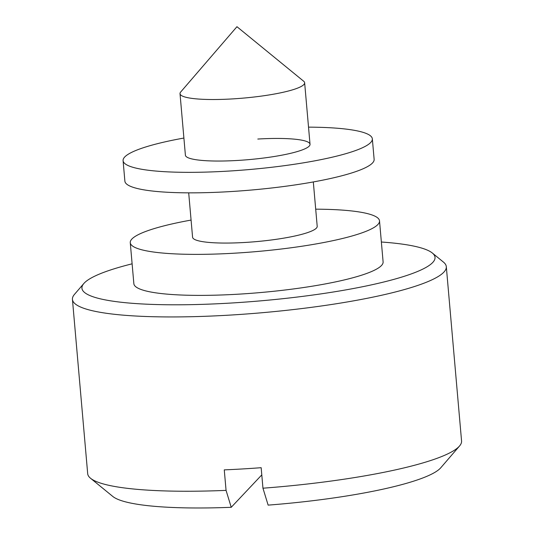 <?xml version="1.0" encoding="UTF-8"?>
<svg xmlns="http://www.w3.org/2000/svg" width="534" height="534" viewBox="0 0 534 534"><rect width="100%" height="100%" fill="white"/><g stroke="black" fill="none" stroke-linecap="round" stroke-linejoin="round"><path stroke-width="0.8" d="M132.118 263.823A177.228 28.155 -5 0 0 83.831 283.514A177.228 28.155 -5 0 0 229.894 303.105A177.228 28.155 -5 0 0 432.333 253.023A177.228 28.155 -5 0 0 381.363 242.015M432.333 253.023L443.46 262.114A187.648 29.811 175 0 1 446.311 266.68A187.648 29.811 175 0 1 229.106 315.147A187.648 29.811 175 0 1 72.437 299.394A187.648 29.811 175 0 1 74.453 294.401L83.831 283.514M232.243 98.923A62.551 9.939 175 0 1 180.018 93.67A62.551 9.939 175 0 1 180.692 92.008L236.949 26.7L303.692 81.248A62.551 9.939 175 0 1 304.64 82.77A62.551 9.939 175 0 1 232.243 98.923M313.318 181.94L317.203 226.316A62.551 9.939 175 0 1 244.799 242.469A62.551 9.939 175 0 1 192.58 237.223L188.696 192.847M315.701 209.174A125.103 19.871 175 0 1 379.514 220.869A125.103 19.871 175 0 1 234.713 253.176A125.103 19.871 175 0 1 130.263 242.67A125.103 19.871 175 0 1 191.079 220.075M379.514 220.869L383.105 261.88A125.103 19.871 175 0 1 238.297 294.187A125.103 19.871 175 0 1 133.854 283.688L130.263 242.67M72.437 299.394L87.689 473.698A187.648 29.811 -5 0 0 90.54 478.264A187.648 29.811 -5 0 0 226.062 490.379L224.267 469.873A187.648 29.811 -5 0 0 242.563 468.945A187.648 29.811 -5 0 0 261.166 467.697L262.955 488.203A187.648 29.811 -5 0 0 459.547 445.983A187.648 29.811 -5 0 0 461.563 440.991L446.311 266.68M459.547 445.983L440.79 467.751A166.802 26.5 175 0 1 268.135 505.124L262.955 488.203M226.062 490.379L231.235 507.3A166.802 26.5 175 0 1 112.787 496.446L90.54 478.264M231.235 507.3L261.793 474.886M180.018 93.67L185.398 155.194A62.551 9.939 -5 0 0 237.623 160.447A62.551 9.939 -5 0 0 310.027 144.287A62.551 9.939 -5 0 0 257.802 139.04M183.903 138.046A125.103 19.871 -5 0 0 123.087 160.647A125.103 19.871 -5 0 0 227.537 171.147A125.103 19.871 -5 0 0 372.338 138.84A125.103 19.871 -5 0 0 308.525 127.145M123.087 160.647L124.883 181.153A125.103 19.871 -5 0 0 229.326 191.653A125.103 19.871 -5 0 0 374.134 159.346L372.338 138.84M304.64 82.77L310.027 144.287"/></g></svg>
